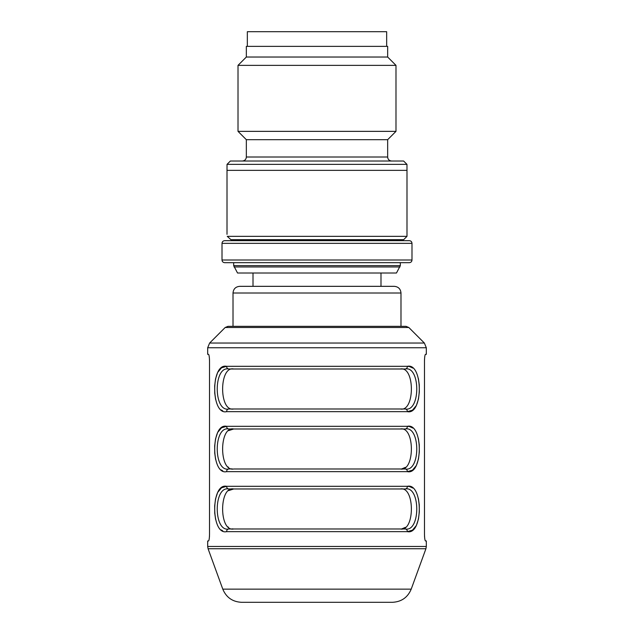 <?xml version="1.0" encoding="UTF-8"?>
<svg xmlns="http://www.w3.org/2000/svg" width="634" height="634" viewBox="0 0 634 634"><rect width="100%" height="100%" fill="white"/><g stroke="black" fill="none" stroke-linecap="round" stroke-linejoin="round"><path stroke-width="0.95" d="M239.676 286.338L394.324 286.338C398.374 286.734 400.593 288.953 400.989 293.003L233.011 293.003C233.407 288.953 235.626 286.734 239.676 286.338M380.994 273.008L380.994 286.338L317 286.338M317 602.3L241.578 602.3C232.559 601.848 226.298 597.458 222.788 589.144L411.212 589.144C407.702 597.458 401.441 601.848 392.422 602.3L317 602.3M228.462 490.668L233.692 488.98C218.999 485.692 218.881 532.132 233.7 528.978L400.3 528.978C415.024 532.235 415.111 485.842 400.3 488.98L400.323 488.98M228.462 430.676L233.692 428.988C218.999 425.699 218.881 472.14 233.7 468.986L400.3 468.986C415.024 472.243 415.111 425.85 400.3 428.988L400.323 428.988M233.7 368.996C218.999 365.707 218.881 412.148 233.7 408.985L400.3 408.985C415.024 412.243 415.111 365.858 400.3 368.996L228.819 368.996C213.317 365.659 213.436 412.457 228.819 408.985L405.181 408.985C420.683 412.322 420.564 365.525 405.181 368.996L228.819 368.996A2.663 2.203 90 0 1 226.615 366.325L221.535 367.799L217.644 372.459L215.536 378.91L214.672 386.027L214.744 393.215L215.608 399.428M400.3 468.986L405.181 468.986C420.683 472.322 420.564 425.517 405.181 428.988L228.819 428.988C213.317 425.652 213.436 472.457 228.819 468.986L232.171 468.859M228.494 467.321L227.971 466.901M405.506 467.321L401.829 468.859M233.7 528.978L232.171 528.859M228.494 527.314L227.971 526.894M405.506 527.314L401.829 528.859M405.181 528.978A2.663 2.203 90 0 1 407.385 531.641L226.615 531.641A2.663 2.203 90 0 1 228.819 528.978L405.181 528.978C420.683 532.314 420.564 485.509 405.181 488.98L228.819 488.98C213.317 485.644 213.436 532.449 228.819 528.978L400.3 528.978M233.7 408.985L228.819 408.985A2.663 2.203 90 0 0 226.615 411.656C210.821 415.429 210.702 362.711 226.615 366.325L407.385 366.325C423.179 362.561 423.298 415.278 407.385 411.656L412.465 410.19L416.356 405.522L418.464 399.071L419.328 391.955L419.256 384.767L418.392 378.561M228.819 408.985L400.3 408.985M233.7 428.988L228.819 428.988A2.663 2.203 90 0 1 226.615 426.317L221.535 427.791L217.644 432.451L215.536 438.902L214.672 446.019L214.744 453.207L215.608 459.42M400.3 428.988L405.181 428.988A2.663 2.203 90 0 0 407.385 426.317C423.179 422.553 423.298 475.27 407.385 471.648L412.465 470.182L416.356 465.514L418.464 459.064L419.328 451.955L419.256 444.759L418.392 438.554M233.7 488.98L228.819 488.98A2.663 2.203 90 0 1 226.615 486.31L221.535 487.784L217.644 492.452L215.536 498.895L214.672 506.011L214.744 513.199L215.608 519.412M400.3 488.98L405.181 488.98A2.663 2.203 90 0 0 407.385 486.31C423.179 482.545 423.298 535.262 407.385 531.641L412.465 530.175L416.356 525.507L418.464 519.056L419.328 511.947L419.256 504.751L418.392 498.546M425.105 355L425.501 354.327L426.317 354.327L426.317 347.757L207.683 347.757L207.683 354.327L208.499 354.327C209.061 354.707 209.402 356.926 209.521 360.992L209.521 534.311C209.402 538.369 209.061 540.588 208.499 540.976L208.744 540.699M208.895 540.303L209.046 539.716M209.18 539.035L209.307 538.123M209.402 537.204L209.482 536.102M208.499 540.976L207.683 540.976L207.683 546.46L426.317 546.46L426.317 540.976L425.255 540.699M209.521 360.992L209.482 359.201M209.402 358.099L209.307 357.18M209.18 356.268L209.046 355.587M208.895 355L208.499 354.327M425.501 354.327C424.939 354.707 424.598 356.926 424.479 360.992L424.479 534.311C424.598 538.369 424.939 540.588 425.501 540.976M425.105 540.303L424.954 539.716M424.82 539.035L424.693 538.123M424.598 537.204L424.518 536.102M424.479 360.992L424.518 359.201M424.598 358.099L424.693 357.18M424.82 356.268L424.954 355.587M226.615 531.641C210.821 535.413 210.702 482.696 226.615 486.31L407.385 486.31L409.524 486.54L412.877 488.077M228.819 468.986A2.663 2.203 90 0 0 226.615 471.648C210.821 475.421 210.702 422.704 226.615 426.317L407.385 426.317L409.524 426.547L412.877 428.085M405.181 468.986A2.663 2.203 90 0 1 407.385 471.648L226.615 471.648M405.181 408.985A2.663 2.203 90 0 1 407.385 411.656L226.615 411.656M412.877 368.092L409.524 366.555L407.385 366.325A2.663 2.203 90 0 1 405.181 368.996M221.123 409.897L222.796 410.88M221.123 469.889L222.796 470.872M221.123 529.881L222.796 530.864M408.827 327.501L225.173 327.501L228.002 326.336L405.998 326.336L408.827 327.501L424.368 343.042L209.632 343.042L207.683 347.757M400.323 265.622L396.472 273.008L237.528 273.008L233.677 265.622L400.323 265.622L400.323 262.674M409.326 240.674L224.674 240.674C223.041 240.849 222.154 241.736 222.011 243.345L411.989 243.345C411.846 241.736 410.959 240.849 409.326 240.674L237.71 240.674L237.631 239.676M224.674 240.674L237.71 240.674M317 262.674L224.674 262.674C223.041 262.5 222.154 261.612 222.011 260.003L411.989 260.003C411.846 261.612 410.959 262.5 409.326 262.674L317 262.674M317 164.364L227.035 164.364L227.012 170.348L406.988 170.348L406.965 164.364L317 164.364M227.035 164.364L230.388 161.02L403.612 161.02L406.965 164.364M246.341 57.028L387.659 57.028L395.988 65.365L238.012 65.365L246.341 57.028L246.341 46.361L387.659 46.361L387.659 57.028M391.661 161.02C389.205 160.759 387.873 159.427 387.659 157.018L246.341 157.018L246.341 139.686L238.012 131.357L395.988 131.357L395.988 65.365M246.341 139.686L387.659 139.686L395.988 131.357M406.988 236.339L403.66 239.676L230.919 239.676L227.257 236.339L406.988 236.339L406.988 170.348M227.257 236.339C226.932 233.684 226.932 233.684 227.257 236.339L230.919 239.676M386.661 46.361L386.661 31.7L247.339 31.7L247.339 46.361M411.212 589.144L425.921 548.743L208.079 548.743L207.683 546.46M399.967 266.962L234.033 266.962M222.788 589.144L208.079 548.743M425.921 548.743L426.317 546.46M426.317 347.757L424.368 343.042M225.173 327.501L209.632 343.042M400.989 326.336L400.989 293.003M233.011 326.336L233.011 293.003M253.006 273.008L253.006 286.338M233.677 265.622L233.677 262.674M222.011 243.345L222.011 260.003M411.989 243.345L411.989 260.003M246.341 157.018C246.127 159.427 244.795 160.759 242.339 161.02M238.012 131.357L238.012 65.365M387.659 157.018L387.659 139.686M227.012 234.342L227.012 170.348M396.987 240.674L396.987 239.676"/></g></svg>
